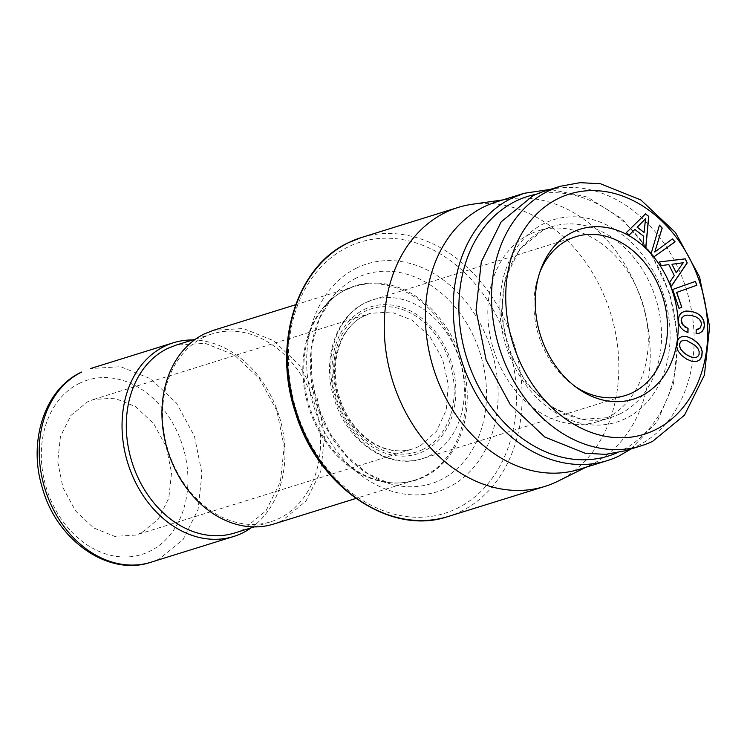 <?xml version="1.0" encoding="UTF-8"?>
<svg xmlns="http://www.w3.org/2000/svg" width="747" height="747" viewBox="0 0 747 747"><rect width="100%" height="100%" fill="white"/><g stroke="black" fill="none" stroke-linecap="round" stroke-linejoin="round"><path stroke-width="0.56" stroke-dasharray="3.73 2.8" d="M472.141 204.286A146.076 114.123 -107.3 0 1 610.523 313.012A146.076 114.123 -107.3 0 1 558.242 481.049M496.241 201.961A139.988 109.37 -107.3 0 1 509.641 198.945A139.988 109.37 -107.3 0 1 642.261 303.133A139.988 109.37 -107.3 0 1 592.156 464.176A139.988 109.37 -107.3 0 1 591.475 464.513A139.988 109.37 -107.3 0 1 579.411 469.293M630.972 449.003L657.239 421.607L673.486 383.855L677.921 339.876L670.068 294.486L650.786 252.645L622.176 218.946L587.385 197.077L550.212 189.411M536.281 194.248A135.926 106.205 -107.3 0 1 668.733 292.404A135.926 106.205 -107.3 0 1 620.15 451.365A135.926 106.205 -107.3 0 1 616.751 452.925M529.763 234.231A99.921 78.061 72.7 0 0 495.401 355.021A99.921 78.061 72.7 0 0 597.731 421.625A99.921 78.061 72.7 0 0 606.349 418.217A99.921 78.061 72.7 0 0 640.702 297.418A99.921 78.061 72.7 0 0 538.372 230.814A99.921 78.061 72.7 0 0 529.763 234.231M625.36 450.749L637.079 446.099A135.926 106.205 72.7 0 0 683.813 281.768A135.926 106.205 72.7 0 0 544.6 191.157M273.533 524.086A101.443 79.257 72.7 0 0 282.273 520.612L305.943 501.172L320.78 471.301L324.702 435.202L317.158 397.983L299.202 364.881L273.374 340.585L243.317 328.512L213.268 330.361M203.875 337.196A98.399 76.876 72.7 0 0 170.045 456.146A98.399 76.876 72.7 0 0 270.816 521.742A98.399 76.876 72.7 0 0 279.294 518.381A98.399 76.876 72.7 0 0 313.133 399.421A98.399 76.876 72.7 0 0 212.353 333.834A98.399 76.876 72.7 0 0 203.875 337.196M234.539 533.022A98.399 76.876 72.7 0 0 243.027 529.66L265.979 510.808L280.377 481.824L284.177 446.809L276.857 410.71L259.442 378.608L234.381 355.03L205.229 343.321L176.087 345.114M192.67 339.96A101.443 79.257 -107.3 0 1 279.173 416.088A101.443 79.257 -107.3 0 1 251.123 527.868M539.633 272.804A83.178 64.989 72.7 0 0 538.774 275.12A83.178 64.989 72.7 0 0 572.93 384.91A83.178 64.989 72.7 0 0 574.957 386.33M141.837 532.658L135.721 535.085L114.693 536.383L93.646 527.933L75.568 510.92L63 487.754L57.715 461.702L60.46 436.435L70.844 415.519L87.418 401.905L93.534 399.477L114.562 398.188L135.609 406.639L153.686 423.642L166.254 446.809L171.539 472.87L168.794 498.137L158.411 519.053L141.837 532.658M672.365 238.909L654.643 252.066M659.424 225.267L650.992 253.775L653.961 256.781M672.655 289.491L678.911 308.371M695.457 281.386L672.533 289.528M683.86 315.972L687.044 315.141L691.423 315.551L695.746 316.905L698.903 318.978L700.789 321.583L701.405 324.572L701.003 326.57L698.324 329.194M696.083 329.698L695.989 333.806L699.453 333.181M685.914 311.051L681.74 312.461L679.126 315.449L678.164 319.856L678.762 324.011L680.592 327.644L683.654 330.566L687.856 332.63M682.356 336.346L678.902 338.167L676.885 341.855L676.502 346.44L677.987 351.053L681.311 355.301L686.39 359.102L691.871 361.399L696.428 361.613M683.505 340.324L686.876 340.753L691.143 342.714L695.13 345.516L697.773 348.55L699.033 351.613L698.931 354.573L697.539 356.749L695.093 357.673M626.303 232.69L629.207 234.941M645.52 213.885L626.182 232.728M634.735 229.46L643.615 236.351L642.7 245.53L645.725 247.743M645.436 218.796L643.979 232.504M659.452 261.926L661.151 265.605L668.686 264.653L674.168 275.615L669.517 282.347L671.45 285.952M671.861 264.317L683.113 262.785L676.091 272.786M448.209 516.485A146.076 114.123 72.7 0 0 458.481 512.582A146.076 114.123 72.7 0 0 460.806 511.49A146.076 114.123 72.7 0 0 511.032 334.899A146.076 114.123 72.7 0 0 361.427 237.527M456.828 508.511A142.014 110.958 72.7 0 0 503.217 330.445A142.014 110.958 72.7 0 0 350.231 245.94A142.014 110.958 72.7 0 0 347.971 247.005A142.014 110.958 72.7 0 0 301.592 425.062A142.014 110.958 72.7 0 0 454.568 509.566A142.014 110.958 72.7 0 0 456.828 508.511M356.711 267.986A119.231 93.151 72.7 0 0 318.269 418.703A119.231 93.151 72.7 0 0 448.097 487.53A119.231 93.151 72.7 0 0 486.53 336.804A119.231 93.151 72.7 0 0 356.711 267.986M356.384 277.996A109.697 85.709 72.7 0 0 332.135 297.353A109.697 85.709 72.7 0 0 316.588 404.454A109.697 85.709 72.7 0 0 390.149 483.832A109.697 85.709 72.7 0 0 440.469 479.985A109.697 85.709 72.7 0 0 475.83 341.323A109.697 85.709 72.7 0 0 356.384 277.996M619.646 414.081L611.037 417.489L581.437 419.319L551.828 407.423L526.392 383.482L508.698 350.885L501.265 314.226L505.131 278.668L519.753 249.237L543.06 230.085A99.921 78.061 72.7 0 1 551.669 226.677A99.921 78.061 72.7 0 1 654.008 293.282A99.921 78.061 72.7 0 1 619.646 414.081M346.487 289.276A101.807 79.537 72.7 0 0 323.983 307.241A101.807 79.537 72.7 0 0 309.557 406.639A101.807 79.537 72.7 0 0 377.823 480.312A101.807 79.537 72.7 0 0 424.52 476.745A101.807 79.537 72.7 0 0 457.341 348.046A101.807 79.537 72.7 0 0 346.487 289.276M544.358 223.362A106.009 82.824 72.7 0 0 510.182 357.365A106.009 82.824 72.7 0 0 625.603 418.553A106.009 82.824 72.7 0 0 659.778 284.551A106.009 82.824 72.7 0 0 544.358 223.362M345.385 290.004A101.443 79.257 72.7 0 0 310.509 412.643A101.443 79.257 72.7 0 0 414.398 480.256A101.443 79.257 72.7 0 0 423.138 476.791A101.443 79.257 72.7 0 0 458.023 354.153A101.443 79.257 72.7 0 0 354.134 286.54A101.443 79.257 72.7 0 0 345.385 290.004M150.81 562.267A101.443 79.257 72.7 0 0 159.55 558.793L183.211 539.353L198.058 509.473L201.979 473.383L194.435 436.164L176.469 403.063L150.642 378.766L120.584 366.693L90.536 368.542M367.823 301.695A83.178 64.989 -107.3 0 1 372.856 299.836A83.178 64.989 -107.3 0 1 458.042 355.283A83.178 64.989 -107.3 0 1 429.441 455.847A83.178 64.989 -107.3 0 1 427.303 456.828A83.178 64.989 -107.3 0 1 422.27 458.686A83.178 64.989 -107.3 0 1 337.084 403.24A83.178 64.989 -107.3 0 1 365.685 302.675A83.178 64.989 -107.3 0 1 367.823 301.695M79.64 383.23A91.293 71.329 72.7 0 0 50.208 498.641A91.293 71.329 72.7 0 0 149.615 551.342A91.293 71.329 72.7 0 0 179.047 435.931A91.293 71.329 72.7 0 0 79.64 383.23M364.396 309.407A77.09 60.236 -107.3 0 1 366.375 308.502A77.09 60.236 -107.3 0 1 448.863 355.198A77.09 60.236 -107.3 0 1 423.484 451.365A77.09 60.236 -107.3 0 1 421.504 452.28A77.09 60.236 -107.3 0 1 339.017 405.584A77.09 60.236 -107.3 0 1 364.396 309.407M422.709 449.498A75.064 58.649 -107.3 0 1 341.612 407.685A75.064 58.649 -107.3 0 1 362.874 312.479A75.064 58.649 -107.3 0 1 365.171 311.275A75.064 58.649 -107.3 0 1 446.258 353.098A75.064 58.649 -107.3 0 1 425.006 448.303A75.064 58.649 -107.3 0 1 422.709 449.498M418.731 446.519A71.012 55.474 -107.3 0 1 412.615 448.947A71.012 55.474 -107.3 0 1 340.436 403.072A71.012 55.474 -107.3 0 1 362.127 316.896A71.012 55.474 -107.3 0 1 364.303 315.766L370.428 313.338L391.148 311.994L411.914 320.118L429.889 336.617L442.607 359.214L448.321 384.817L446.248 409.916L436.668 431.075L420.906 445.38L418.731 446.519M509.641 198.945L502.806 199.916M592.156 464.176L585.975 467.248M295.625 304.739L354.134 286.54L345.721 289.873C337.504 293.87 330.258 299.659 323.983 307.241L332.135 297.353L319.23 318.96L312.022 345.403L311.256 374.63L317.092 404.295L329.11 432.037L346.328 455.67L367.272 473.355L390.149 483.832L377.823 480.312C390.55 483.879 402.745 483.86 414.398 480.256L355.899 498.454M597.731 421.625L611.037 417.489C578.654 428.638 536.019 405.985 515.813 364.125C491.928 316.037 498.903 253.289 543.396 229.955L551.669 226.677L538.372 230.814M254.232 526.896L270.816 521.742M195.77 338.989L212.353 333.834M572.93 384.91L577.02 387.88M538.774 275.12L540.464 270.358M575.993 236.64L372.856 299.836L365.358 302.806C335.543 316.401 321.555 360.054 334.152 398.665C346.347 441.421 388.421 470.377 422.27 458.686L625.407 395.49M93.534 399.477L370.428 313.338L362.426 316.775C340.053 328.25 328.708 364.144 339.222 396.797C343.527 410.654 350.38 422.438 359.793 432.158C365.909 438.358 372.52 443.074 379.625 446.286C391.064 451.291 402.063 452.178 412.615 448.947L135.721 535.085"/><path stroke-width="1.12" d="M585.975 467.248L558.242 481.049A146.076 114.123 -107.3 0 1 557.533 481.395A146.076 114.123 -107.3 0 1 544.946 486.39A146.076 114.123 -107.3 0 1 395.34 389.019A146.076 114.123 -107.3 0 1 445.567 212.419A146.076 114.123 -107.3 0 1 458.154 207.433A146.076 114.123 -107.3 0 1 472.141 204.286L502.806 199.916M607.218 460.638L579.411 469.293A139.988 109.37 -107.3 0 1 436.043 375.984A139.988 109.37 -107.3 0 1 484.177 206.742A139.988 109.37 -107.3 0 1 496.241 201.961L524.049 193.305L511.984 198.086A139.988 109.37 72.7 0 0 463.85 367.328A139.988 109.37 72.7 0 0 607.218 460.638A139.988 109.37 72.7 0 0 619.282 455.857L630.972 449.003M550.212 189.411L524.049 193.305M616.751 452.925A135.926 106.205 -107.3 0 1 471.236 370.708A135.926 106.205 -107.3 0 1 515.962 201.074A135.926 106.205 -107.3 0 1 536.281 194.248M560.325 186.274L544.6 191.157A135.926 106.205 72.7 0 0 532.891 195.807L501.172 221.859L481.283 261.898L476.026 310.266L486.148 360.138L510.21 404.491L544.815 437.051L585.097 453.233L605.593 454.363L625.36 450.749L641.075 445.856A135.926 106.205 72.7 0 0 652.794 441.216L684.504 415.164L704.393 375.125L709.65 326.756L699.537 276.876L675.475 232.532L640.861 199.972L600.579 183.79L580.083 182.66L560.325 186.274L548.606 190.915A135.926 106.205 72.7 0 0 501.863 355.245A135.926 106.205 72.7 0 0 641.075 445.856M295.625 304.739L213.268 330.361L204.529 333.825A101.443 79.257 72.7 0 0 169.644 456.464A101.443 79.257 72.7 0 0 273.533 524.086L355.899 498.454M558.541 198.375A125.785 98.277 -107.3 0 1 695.504 270.984A125.785 98.277 -107.3 0 1 654.951 429.992A125.785 98.277 -107.3 0 1 517.988 357.383A125.785 98.277 -107.3 0 1 558.541 198.375M195.77 338.989L176.087 345.114L167.599 348.475A98.399 76.876 72.7 0 0 133.769 467.435A98.399 76.876 72.7 0 0 234.539 533.022L254.232 526.896M251.123 527.868A101.443 79.257 -107.3 0 1 242.373 533.031A101.443 79.257 -107.3 0 1 233.634 536.495A101.443 79.257 -107.3 0 1 129.745 468.873A101.443 79.257 -107.3 0 1 164.62 346.244A101.443 79.257 -107.3 0 1 173.369 342.77A101.443 79.257 -107.3 0 1 192.67 339.96M572.622 232.205A89.033 69.564 72.7 0 0 540.464 270.358A89.033 69.564 72.7 0 0 577.02 387.88A89.033 69.564 72.7 0 0 640.87 396.162A89.033 69.564 72.7 0 0 676.922 342.761L676.623 346.403L678.108 351.015L681.432 355.264L686.512 359.064L691.993 361.361L696.484 361.613L699.827 359.783L701.872 356.16L702.236 351.473L700.779 346.925L697.446 342.668L692.357 338.914L686.848 336.561L682.356 336.346L679.023 338.13L677.099 341.631A89.033 69.564 72.7 0 0 648.629 251.151A89.033 69.564 72.7 0 0 572.622 232.205M574.957 386.33A83.178 64.989 72.7 0 0 625.407 395.49A83.178 64.989 72.7 0 0 632.578 392.651A83.178 64.989 -107.3 0 0 661.179 292.086A83.178 64.989 -107.3 0 0 575.993 236.64A83.178 64.989 -107.3 0 0 568.822 239.479A83.178 64.989 72.7 0 0 539.633 272.804M676.922 342.761L677.099 341.631M653.989 256.809L675.101 241.832L672.365 238.909L654.764 252.028L662.197 228.059L659.461 225.136L651.104 253.737L653.989 256.809M648.798 216.415L645.52 213.885L626.303 232.69L629.254 234.978L634.857 229.422L643.737 236.313L642.822 245.492L645.828 247.827L648.798 216.415L645.445 213.959M687.231 262.888L685.214 258.845L659.452 261.926L661.272 265.568L668.808 264.615L674.289 275.578L669.639 282.31L671.497 286.036L687.231 262.888L685.092 258.882L659.461 261.954M696.774 285.27L695.457 281.386L672.655 289.491L679.032 308.334L681.787 307.353L676.735 292.394L696.774 285.27L695.336 281.423M683.776 330.529L687.978 332.592L688.062 328.447L682.954 325.104L681.292 320.426L682.002 317.746L683.981 315.934L687.165 315.103L691.545 315.514L695.868 316.868L699.024 318.941L700.91 321.546L701.526 324.534L700.079 328.101L696.204 329.66L696.111 333.769L699.547 333.162L702.171 331.435L703.842 328.699L704.496 325.132L703.702 320.37L701.274 316.364L697.203 313.282L691.629 311.368L686.026 311.013L681.862 312.423L679.247 315.411L678.285 319.819L678.883 323.974L680.713 327.606L683.776 330.529M681.217 341.23L683.626 340.287L686.997 340.716L695.252 345.478L697.894 348.513L699.155 351.576L699.052 354.536L697.661 356.711L695.214 357.636L691.815 357.178L687.604 355.301L683.636 352.463L680.984 349.428L679.733 346.365L679.854 343.461L681.096 341.267L683.626 340.287M645.557 218.759L644.101 232.466L637.238 227.153L645.557 218.759L637.116 227.191L644.101 232.466M683.234 262.748L676.212 272.748L671.983 264.279L683.234 262.748M654.764 252.028L662.075 228.096L659.424 225.267M675.101 241.832L672.272 238.975M653.961 256.781L674.98 241.869M681.787 307.353L676.614 292.432L696.652 285.307M679.032 308.324L681.666 307.39M688.062 328.447L684.952 327.009L681.553 322.881L681.171 320.463L681.88 317.783L683.981 315.934M687.856 332.536L687.94 328.484M698.445 329.156L696.204 329.67M699.453 333.181L702.049 331.472L703.73 328.736L704.374 325.178L703.581 320.407L701.153 316.401L697.082 313.32L691.507 311.406L685.914 311.051M692.357 338.914L686.726 336.598L682.282 336.383M697.446 342.668L692.236 338.951M696.428 361.613L699.706 359.821L700.882 358.215L701.75 356.198L702.115 351.51L700.658 346.963L697.324 342.705M695.214 357.636L691.694 357.215L687.483 355.339L683.514 352.5L680.862 349.465L679.611 346.403L679.733 343.499L681.096 341.267M634.857 229.422L629.207 234.941M645.725 247.743L648.676 216.453M671.45 285.952L687.109 262.925M676.212 272.748L671.983 264.279M448.209 516.485C390.195 536.551 317.344 486.614 295.336 412.251C272.356 343.956 296.568 266.249 348.616 242.607L361.427 237.527A146.076 114.123 72.7 0 0 351.155 241.43A146.076 114.123 72.7 0 0 348.84 242.514A146.076 114.123 72.7 0 0 298.613 419.114A146.076 114.123 72.7 0 0 448.209 516.485L544.946 486.39M150.81 562.267C108.128 576.88 56.23 539.988 42.168 487.249C27.928 440.917 44.904 388.954 81.246 372.23L81.796 372.006A101.443 79.257 72.7 0 0 46.912 494.645A101.443 79.257 72.7 0 0 150.81 562.267L233.634 536.495M361.427 237.527L458.154 207.433M90.536 368.542L173.369 342.77"/></g></svg>
